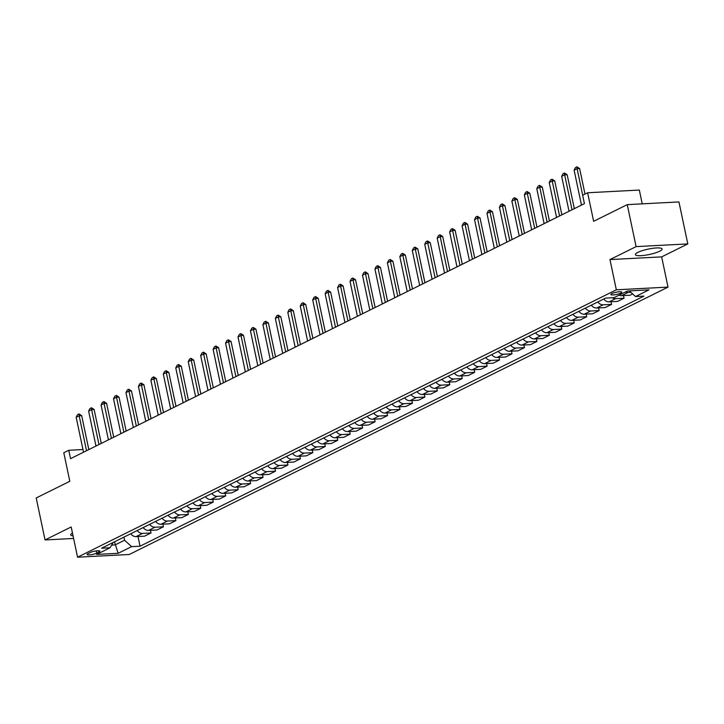 <?xml version="1.0" encoding="UTF-8"?>
<svg xmlns="http://www.w3.org/2000/svg" width="724" height="724" viewBox="0 0 724 724"><rect width="100%" height="100%" fill="white"/><g stroke="black" fill="none" stroke-linecap="round" stroke-linejoin="round"><path stroke-width="1.09" d="M637.853 252.377A13.665 2.751 168.1 0 0 635.382 254.631A13.665 2.751 168.1 0 0 644.948 255.273A13.665 2.751 168.1 0 0 659.654 251.237A13.665 2.751 168.1 0 0 662.125 248.993A13.665 2.751 168.1 0 0 652.559 248.35A13.665 2.751 168.1 0 0 637.853 252.377M72.463 533.009A13.665 2.751 168.1 0 0 70.717 534.864A13.665 2.751 168.1 0 0 73.061 535.869M611.852 293.582A5.602 1.131 168.1 0 0 610.839 294.505A5.602 1.131 168.1 0 0 614.766 294.768A5.602 1.131 168.1 0 0 620.794 293.111A5.602 1.131 168.1 0 0 621.807 292.188A5.602 1.131 168.1 0 0 617.889 291.926A5.602 1.131 168.1 0 0 611.852 293.582M642.233 203.851L639.328 190.059L587.626 192.765L582.648 195.236L584.422 203.634L70.545 458.663L68.771 450.265L63.793 452.735L69.812 481.288L36.2 497.967L45.051 539.95L73.604 538.457M687.8 243.907L678.949 201.933L627.255 204.63L636.097 246.613L609.961 259.581L616.332 289.808L668.026 287.111L661.655 256.884L687.8 243.907L636.097 246.613M616.332 289.808L77.559 557.199L129.261 554.494L668.026 287.111M96.726 553.145L98.916 552.059A5.43 1.095 168.1 0 0 99.903 551.163A5.43 1.095 168.1 0 0 96.102 550.91A5.43 1.095 168.1 0 0 90.256 552.512L88.066 553.598A5.43 1.095 168.1 0 0 87.079 554.494A5.43 1.095 168.1 0 0 90.88 554.747A5.43 1.095 168.1 0 0 96.726 553.145L96.247 550.892M111.668 545.091L115.125 544.91L124.591 540.213L131.596 546.638L140.049 546.195L643.962 296.107L635.509 296.55L629.355 290.903M131.596 546.638L118.148 553.308L96.636 554.43L110.075 547.76L113.252 542.43M635.509 296.55L648.957 289.872L627.437 291.003L613.988 297.673L605.536 298.116L101.622 548.204L110.075 547.76M587.626 192.765L593.644 221.309L627.255 204.63M77.559 557.199L71.187 526.972L45.051 539.95M89.658 449.179L88.753 449.224M82.97 449.523L68.771 450.265M114.483 541.824L118.148 553.308M123.94 537.127L124.591 540.213M140.049 546.195L138.013 536.52M130.718 533.76A7.005 5.412 63.6 0 0 136.085 536.62L144.538 536.176L151.008 532.964L150.456 530.339M632.649 293.926L630.025 295.229L621.572 295.673A7.005 5.412 63.6 0 1 619.056 295.157M612.395 297.754A7.005 5.412 63.6 0 0 615.599 298.641L624.052 298.197L623.5 295.573M624.052 298.197L617.581 301.41L609.128 301.854A7.005 5.412 63.6 0 1 603.762 298.994M597.789 301.962A7.005 5.412 63.6 0 0 603.155 304.813L611.608 304.379L611.047 301.754M611.608 304.379L605.128 307.591L596.676 308.026A7.005 5.412 63.6 0 1 591.309 305.175M585.336 308.134A7.005 5.412 63.6 0 0 590.703 310.994L599.155 310.551L598.603 307.926M599.155 310.551L592.684 313.764L584.232 314.207A7.005 5.412 63.6 0 1 578.865 311.347M572.892 314.316A7.005 5.412 63.6 0 0 578.25 317.175L586.712 316.732L586.15 314.107M586.712 316.732L580.232 319.945L571.779 320.388A7.005 5.412 63.6 0 1 566.412 317.528M560.439 320.497A7.005 5.412 63.6 0 0 565.806 323.347L574.259 322.913L573.707 320.289M574.259 322.913L567.788 326.126L559.335 326.56A7.005 5.412 63.6 0 1 553.969 323.709M547.996 326.669A7.005 5.412 63.6 0 0 553.353 329.529L561.806 329.085L561.254 326.461M561.806 329.085L555.335 332.298L546.882 332.741A7.005 5.412 63.6 0 1 541.516 329.882M535.543 332.85A7.005 5.412 63.6 0 0 540.909 335.71L549.362 335.266L548.81 332.642M549.362 335.266L542.891 338.479L534.439 338.923A7.005 5.412 63.6 0 1 529.072 336.063M523.099 339.031A7.005 5.412 63.6 0 0 528.457 341.882L536.909 341.447L536.357 338.823M536.909 341.447L530.439 344.66L521.986 345.095A7.005 5.412 63.6 0 1 516.619 342.244M510.646 345.203A7.005 5.412 63.6 0 0 516.013 348.063L524.466 347.62L523.914 344.995M524.466 347.62L517.995 350.832L509.542 351.276A7.005 5.412 63.6 0 1 504.176 348.416M498.202 351.384A7.005 5.412 63.6 0 0 503.56 354.244L512.013 353.801L511.461 351.176M512.013 353.801L505.542 357.013L497.089 357.457A7.005 5.412 63.6 0 1 491.723 354.597M485.75 357.566A7.005 5.412 63.6 0 0 491.116 360.416L499.569 359.982L499.017 357.357M499.569 359.982L493.098 363.195L484.646 363.629A7.005 5.412 63.6 0 1 479.279 360.778M473.297 363.738A7.005 5.412 63.6 0 0 478.664 366.597L487.116 366.154L486.564 363.529M487.116 366.154L480.646 369.367L472.193 369.81A7.005 5.412 63.6 0 1 466.826 366.95M460.853 369.919A7.005 5.412 63.6 0 0 466.22 372.779L474.673 372.335L474.12 369.711M474.673 372.335L468.202 375.548L459.74 375.991A7.005 5.412 63.6 0 1 454.382 373.132M448.4 376.1A7.005 5.412 63.6 0 0 453.767 378.951L462.22 378.516L461.668 375.892M462.22 378.516L455.749 381.72L447.296 382.163A7.005 5.412 63.6 0 1 441.93 379.313M435.957 382.272A7.005 5.412 63.6 0 0 441.323 385.132L449.776 384.688L449.224 382.064M449.776 384.688L443.305 387.901L434.843 388.345A7.005 5.412 63.6 0 1 429.486 385.485M423.504 388.453A7.005 5.412 63.6 0 0 428.87 391.313L437.323 390.87L436.771 388.245M437.323 390.87L430.852 394.082L422.4 394.526A7.005 5.412 63.6 0 1 417.033 391.666M411.06 394.634A7.005 5.412 63.6 0 0 416.427 397.485L424.879 397.051L424.327 394.426M424.879 397.051L418.4 400.254L409.947 400.698A7.005 5.412 63.6 0 1 404.589 397.847M398.607 400.806A7.005 5.412 63.6 0 0 403.974 403.666L412.427 403.223L411.875 400.598M412.427 403.223L405.956 406.436L397.503 406.879A7.005 5.412 63.6 0 1 392.137 404.019M386.163 406.988A7.005 5.412 63.6 0 0 391.53 409.847L399.983 409.404L399.431 406.779M399.983 409.404L393.503 412.617L385.05 413.06A7.005 5.412 63.6 0 1 379.693 410.2M373.711 413.169A7.005 5.412 63.6 0 0 379.077 416.019L387.53 415.576L386.978 412.961M387.53 415.576L381.059 418.789L372.607 419.232A7.005 5.412 63.6 0 1 367.24 416.381M361.267 419.341A7.005 5.412 63.6 0 0 366.634 422.201L375.086 421.757L374.534 419.133M375.086 421.757L368.607 424.97L360.154 425.413A7.005 5.412 63.6 0 1 354.796 422.554M348.814 425.522A7.005 5.412 63.6 0 0 354.181 428.382L362.634 427.938L362.081 425.314M362.634 427.938L356.163 431.151L347.71 431.594A7.005 5.412 63.6 0 1 342.343 428.735M336.37 431.703A7.005 5.412 63.6 0 0 341.737 434.554L350.19 434.11L349.629 431.486M350.19 434.11L343.71 437.323L335.257 437.767A7.005 5.412 63.6 0 1 329.891 434.916M323.918 437.875A7.005 5.412 63.6 0 0 329.284 440.735L337.737 440.292L337.185 437.667M337.737 440.292L331.266 443.504L322.813 443.948A7.005 5.412 63.6 0 1 317.447 441.088M311.474 444.056A7.005 5.412 63.6 0 0 316.831 446.916L325.293 446.473L324.732 443.848M325.293 446.473L318.813 449.685L310.361 450.129A7.005 5.412 63.6 0 1 304.994 447.269M299.021 450.238A7.005 5.412 63.6 0 0 304.388 453.088L312.84 452.645L312.288 450.02M312.84 452.645L306.37 455.858L297.917 456.301A7.005 5.412 63.6 0 1 292.55 453.45M286.577 456.41A7.005 5.412 63.6 0 0 291.935 459.269L300.388 458.826L299.836 456.201M300.388 458.826L293.917 462.039L285.464 462.482A7.005 5.412 63.6 0 1 280.098 459.622M274.125 462.591A7.005 5.412 63.6 0 0 279.491 465.451L287.944 465.007L287.392 462.383M287.944 465.007L281.473 468.22L273.02 468.663A7.005 5.412 63.6 0 1 267.654 465.804M261.681 468.772A7.005 5.412 63.6 0 0 267.038 471.623L275.491 471.179L274.939 468.555M275.491 471.179L269.02 474.392L260.568 474.835A7.005 5.412 63.6 0 1 255.201 471.985M249.228 474.944A7.005 5.412 63.6 0 0 254.595 477.804L263.047 477.36L262.495 474.736M263.047 477.36L256.577 480.573L248.124 481.017A7.005 5.412 63.6 0 1 242.757 478.157M236.784 481.125A7.005 5.412 63.6 0 0 242.142 483.985L250.594 483.541L250.042 480.917M250.594 483.541L244.124 486.754L235.671 487.198A7.005 5.412 63.6 0 1 230.304 484.338M224.331 487.306A7.005 5.412 63.6 0 0 229.698 490.157L238.151 489.714L237.599 487.089M238.151 489.714L231.68 492.926L223.227 493.37A7.005 5.412 63.6 0 1 217.861 490.519M211.888 493.478A7.005 5.412 63.6 0 0 217.245 496.338L225.698 495.895L225.146 493.27M225.698 495.895L219.227 499.108L210.775 499.551A7.005 5.412 63.6 0 1 205.408 496.691M199.435 499.66A7.005 5.412 63.6 0 0 204.802 502.519L213.254 502.076L212.702 499.451M213.254 502.076L206.783 505.289L198.322 505.732A7.005 5.412 63.6 0 1 192.964 502.872M186.982 505.841A7.005 5.412 63.6 0 0 192.349 508.691L200.801 508.248L200.249 505.624M200.801 508.248L194.331 511.461L185.878 511.904A7.005 5.412 63.6 0 1 180.511 509.053M174.538 512.013A7.005 5.412 63.6 0 0 179.905 514.873L188.358 514.429L187.806 511.805M188.358 514.429L181.887 517.642L173.425 518.085A7.005 5.412 63.6 0 1 168.068 515.226M162.085 518.194A7.005 5.412 63.6 0 0 167.452 521.054L175.905 520.61L175.353 517.986M175.905 520.61L169.434 523.823L160.981 524.266A7.005 5.412 63.6 0 1 155.615 521.407M149.642 524.375A7.005 5.412 63.6 0 0 155.008 527.226L163.461 526.782L162.909 524.158M163.461 526.782L156.981 529.995L148.529 530.439A7.005 5.412 63.6 0 1 143.171 527.588M137.189 530.547A7.005 5.412 63.6 0 0 142.556 533.407L151.008 532.964M625.527 291.944A7.005 5.412 63.6 0 0 628.052 292.46L630.894 292.315M609.961 259.581L661.655 256.884M83.541 452.21L76.183 417.296L77.513 414.689L79.007 413.947L79.169 415.811L81.685 415.685L88.826 449.586M76.183 417.296L79.169 415.811L86.527 450.735M79.007 413.947L81.685 415.685M95.984 446.038L88.627 411.123L89.966 408.508L91.459 407.766L91.613 409.639L94.129 409.503L101.279 443.414M88.627 411.123L91.613 409.639L98.98 444.554M91.459 407.766L94.129 409.503M108.437 439.857L101.079 404.942L102.41 402.336L103.903 401.594L104.066 403.458L106.582 403.322L113.722 437.233M101.079 404.942L104.066 403.458L111.424 438.373M103.903 401.594L106.582 403.322M120.881 433.676L113.523 398.761L114.863 396.155L116.356 395.413L116.519 397.277L119.026 397.15L126.175 431.052M113.523 398.761L116.519 397.277L123.876 432.201M116.356 395.413L119.026 397.15M133.334 427.504L125.976 392.589L127.306 389.974L128.8 389.231L128.963 391.105L131.478 390.969L138.619 424.879M125.976 392.589L128.963 391.105L136.32 426.02M128.8 389.231L131.478 390.969M145.786 421.323L138.42 386.408L139.759 383.801L141.252 383.059L141.415 384.924L143.922 384.788L151.072 418.698M138.42 386.408L141.415 384.924L148.773 419.839M141.252 383.059L143.922 384.788M158.23 415.142L150.873 380.227L152.203 377.62L153.705 376.878L153.859 378.743L156.375 378.616L163.524 412.517M150.873 380.227L153.859 378.743L161.217 413.666M153.705 376.878L156.375 378.616M170.683 408.969L163.316 374.055L164.656 371.439L166.149 370.697L166.312 372.57L168.828 372.435L175.968 406.345M163.316 374.055L166.312 372.57L173.669 407.485M166.149 370.697L168.828 372.435M183.127 402.788L175.769 367.873L177.108 365.267L178.602 364.525L178.756 366.389L181.272 366.253L188.421 400.164M175.769 367.873L178.756 366.389L186.113 401.304M178.602 364.525L181.272 366.253M195.58 396.607L188.222 361.692L189.552 359.086L191.046 358.344L191.208 360.208L193.724 360.081L200.865 393.983M188.222 361.692L191.208 360.208L198.566 395.132M191.046 358.344L193.724 360.081M208.023 390.435L200.666 355.52L202.005 352.905L203.498 352.163L203.652 354.036L206.168 353.9L213.318 387.811M200.666 355.52L203.652 354.036L211.01 388.951M203.498 352.163L206.168 353.9M220.476 384.254L213.118 349.339L214.449 346.733L215.942 345.991L216.105 347.855L218.621 347.728L225.761 381.629M213.118 349.339L216.105 347.855L223.463 382.77M215.942 345.991L218.621 347.728M232.92 378.073L225.562 343.158L226.902 340.552L228.395 339.809L228.549 341.674L231.065 341.547L238.214 375.448M225.562 343.158L228.549 341.674L235.906 376.598M228.395 339.809L231.065 341.547M245.373 371.901L238.015 336.986L239.345 334.37L240.839 333.628L241.002 335.502L243.517 335.366L250.658 369.276M238.015 336.986L241.002 335.502L248.359 370.417M240.839 333.628L243.517 335.366M257.816 365.72L250.459 330.805L251.798 328.198L253.291 327.456L253.445 329.32L255.961 329.194L263.111 363.095M250.459 330.805L253.445 329.32L260.803 364.235M253.291 327.456L255.961 329.194M270.269 359.547L262.912 324.623L264.242 322.017L265.735 321.275L265.898 323.139L268.414 323.013L275.554 356.914M262.912 324.623L265.898 323.139L273.256 358.063M265.735 321.275L268.414 323.013M282.713 353.366L275.355 318.451L276.695 315.836L278.188 315.094L278.342 316.967L280.858 316.831L288.007 350.742M275.355 318.451L278.342 316.967L285.699 351.882M278.188 315.094L280.858 316.831M295.166 347.185L287.808 312.27L289.138 309.664L290.632 308.922L290.795 310.786L293.311 310.659L300.451 344.561M287.808 312.27L290.795 310.786L298.152 345.701M290.632 308.922L293.311 310.659M307.609 341.013L300.252 306.089L301.591 303.483L303.084 302.741L303.238 304.605L305.754 304.478L312.904 338.38M300.252 306.089L303.238 304.605L310.596 339.529M303.084 302.741L305.754 304.478M320.062 334.832L312.705 299.917L314.035 297.302L315.528 296.559L315.691 298.433L318.207 298.297L325.348 332.207M312.705 299.917L315.691 298.433L323.049 333.348M315.528 296.559L318.207 298.297M332.506 328.651L325.148 293.736L326.488 291.129L327.981 290.387L328.135 292.252L330.651 292.125L337.8 326.026M325.148 293.736L328.135 292.252L335.493 327.167M327.981 290.387L330.651 292.125M344.959 322.479L337.601 287.555L338.932 284.948L340.425 284.206L340.588 286.071L343.104 285.944L350.244 319.845M337.601 287.555L340.588 286.071L347.945 320.994M340.425 284.206L343.104 285.944M357.403 316.298L350.045 281.383L351.384 278.767L352.878 278.025L353.031 279.898L355.547 279.763L362.697 313.673M350.045 281.383L353.031 279.898L360.398 314.813M352.878 278.025L355.547 279.763M369.855 310.116L362.498 275.201L363.828 272.595L365.321 271.853L365.484 273.717L368 273.591L375.141 307.492M362.498 275.201L365.484 273.717L372.842 308.632M365.321 271.853L368 273.591M382.299 303.944L374.942 269.02L376.281 266.414L377.774 265.672L377.937 267.536L380.444 267.409L387.593 301.311M374.942 269.02L377.937 267.536L385.295 302.46M377.774 265.672L380.444 267.409M394.752 297.763L387.394 262.848L388.725 260.233L390.218 259.491L390.381 261.364L392.897 261.228L400.037 295.139M387.394 262.848L390.381 261.364L397.738 296.279M390.218 259.491L392.897 261.228M407.205 291.582L399.838 256.667L401.177 254.061L402.671 253.319L402.834 255.183L405.34 255.056L412.49 288.957M399.838 256.667L402.834 255.183L410.191 290.098M402.671 253.319L405.34 255.056M419.649 285.41L412.291 250.486L413.621 247.879L415.123 247.137L415.277 249.002L417.793 248.875L424.943 282.776M412.291 250.486L415.277 249.002L422.635 283.926M415.123 247.137L417.793 248.875M432.101 279.229L424.735 244.314L426.074 241.698L427.567 240.956L427.73 242.83L430.246 242.694L437.387 276.604M424.735 244.314L427.73 242.83L435.088 277.744M427.567 240.956L430.246 242.694M444.545 273.048L437.187 238.133L438.527 235.526L440.02 234.784L440.174 236.648L442.69 236.522L449.839 270.423M437.187 238.133L440.174 236.648L447.532 271.563M440.02 234.784L442.69 236.522M456.998 266.875L449.64 231.952L450.971 229.345L452.464 228.603L452.627 230.467L455.143 230.341L462.283 264.242M449.64 231.952L452.627 230.467L459.984 265.391M452.464 228.603L455.143 230.341M469.442 260.694L462.084 225.779L463.423 223.164L464.917 222.422L465.07 224.295L467.586 224.159L474.736 258.07M462.084 225.779L465.07 224.295L472.428 259.21M464.917 222.422L467.586 224.159M481.894 254.513L474.537 219.598L475.867 216.992L477.36 216.25L477.523 218.114L480.039 217.987L487.18 251.889M474.537 219.598L477.523 218.114L484.881 253.029M477.36 216.25L480.039 217.987M494.338 248.341L486.981 213.417L488.32 210.811L489.813 210.069L489.967 211.933L492.483 211.806L499.632 245.708M486.981 213.417L489.967 211.933L497.325 246.857M489.813 210.069L492.483 211.806M506.791 242.16L499.433 207.245L500.764 204.63L502.257 203.887L502.42 205.761L504.936 205.625L512.076 239.535M499.433 207.245L502.42 205.761L509.777 240.676M502.257 203.887L504.936 205.625M519.235 235.979L511.877 201.064L513.216 198.457L514.71 197.715L514.864 199.58L517.379 199.453L524.529 233.354M511.877 201.064L514.864 199.58L522.221 234.495M514.71 197.715L517.379 199.453M531.688 229.807L524.33 194.883L525.66 192.276L527.153 191.534L527.316 193.398L529.832 193.272L536.973 227.173M524.33 194.883L527.316 193.398L534.674 228.322M527.153 191.534L529.832 193.272M544.131 223.625L536.774 188.711L538.113 186.095L539.606 185.353L539.76 187.226L542.276 187.091L549.426 221.001M536.774 188.711L539.76 187.226L547.118 222.141M539.606 185.353L542.276 187.091M556.584 217.444L549.226 182.529L550.557 179.923L552.05 179.181L552.213 181.045L554.729 180.919L561.869 214.82M549.226 182.529L552.213 181.045L559.571 215.96M552.05 179.181L554.729 180.919M569.028 211.272L561.67 176.348L563.01 173.742L564.503 173L564.657 174.864L567.173 174.737L574.322 208.639M561.67 176.348L564.657 174.864L572.014 209.788M564.503 173L567.173 174.737M581.481 205.091L574.123 170.176L575.453 167.561L576.947 166.819L577.109 168.692L579.625 168.556L585.001 194.068M574.123 170.176L577.109 168.692L582.693 195.208M576.947 166.819L579.625 168.556M142.556 533.407L136.085 536.62M155.008 527.226L148.529 530.439M167.452 521.054L160.981 524.266M179.905 514.873L173.425 518.085M192.349 508.691L185.878 511.904M204.802 502.519L198.322 505.732M217.245 496.338L210.775 499.551M229.698 490.157L223.227 493.37M242.142 483.985L235.671 487.198M254.595 477.804L248.124 481.017M267.038 471.623L260.568 474.835M279.491 465.451L273.02 468.663M291.935 459.269L285.464 462.482M304.388 453.088L297.917 456.301M316.831 446.916L310.361 450.129M329.284 440.735L322.813 443.948M341.737 434.554L335.257 437.767M354.181 428.382L347.71 431.594M366.634 422.201L360.154 425.413M379.077 416.019L372.607 419.232M391.53 409.847L385.05 413.06M403.974 403.666L397.503 406.879M416.427 397.485L409.947 400.698M428.87 391.313L422.4 394.526M441.323 385.132L434.843 388.345M453.767 378.951L447.296 382.163M466.22 372.779L459.74 375.991M478.664 366.597L472.193 369.81M491.116 360.416L484.646 363.629M503.56 354.244L497.089 357.457M516.013 348.063L509.542 351.276M528.457 341.882L521.986 345.095M540.909 335.71L534.439 338.923M553.353 329.529L546.882 332.741M565.806 323.347L559.335 326.56M578.25 317.175L571.779 320.388M590.703 310.994L584.232 314.207M603.155 304.813L596.676 308.026M615.599 298.641L609.128 301.854M628.052 292.46L621.572 295.673M98.636 550.747L98.916 552.059"/></g></svg>
